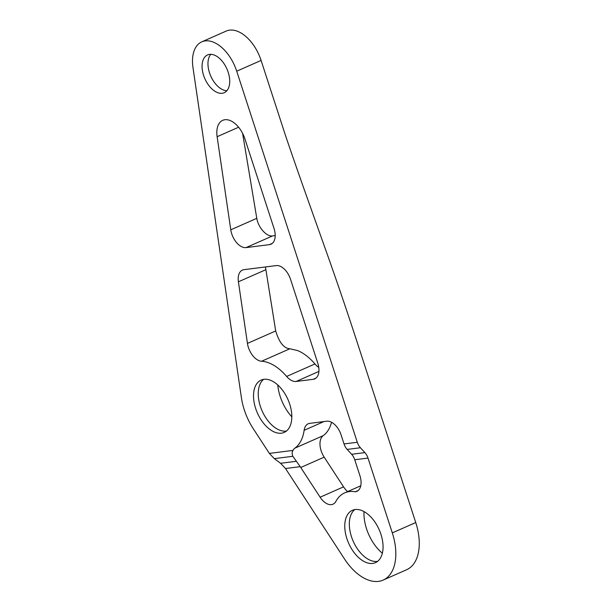 <?xml version="1.0" encoding="UTF-8"?>
<svg xmlns="http://www.w3.org/2000/svg" width="612" height="612" viewBox="0 0 612 612"><rect width="100%" height="100%" fill="white"/><g stroke="black" fill="none" stroke-linecap="round" stroke-linejoin="round"><path stroke-width="0.92" d="M241.419 397.746A47.66 27.838 -113.8 0 0 253.353 428.859L269.364 453.4L274.298 458.633L280.571 463.284L285.506 468.517L344.594 559.093A47.66 27.838 66.2 0 0 383.15 580.092A47.66 27.838 66.2 0 0 392.307 532.891L415.747 522.549L357.408 342.995A2860.557 2287.549 -97.2 0 0 327.053 253.735L306.031 194.578A3813.295 3049.435 -97.2 0 1 285.406 135.252L261.095 60.435A34.953 20.418 66.2 0 0 226.172 31.09L201.784 41.846A34.953 20.418 -113.8 0 0 192.979 67.588L241.419 397.746M201.784 41.846A34.953 20.418 -113.8 0 1 236.714 71.191L357.286 442.269A13.502 10.802 -97.2 0 0 360.407 447.739L364.874 452.612L351.625 454.288L347.165 449.415A13.502 10.802 -97.2 0 1 344.036 443.952L341.121 434.971A15.889 9.279 -113.8 0 0 326.793 421.209L309.756 423.359A15.889 9.279 -113.8 0 0 308.211 423.787A15.889 9.279 -113.8 0 0 304.133 430.305A47.66 27.838 -113.8 0 1 294.892 448.145A15.889 9.279 -113.8 0 0 292.957 450.417C291.947 452.146 291.909 454.104 292.842 456.292L300.209 466.658L285.506 468.517M222.217 93.276A20.655 12.064 -113.8 0 0 224.229 92.726A20.655 12.064 -113.8 0 0 226.93 68.957A20.655 12.064 -113.8 0 0 207.56 54.927A20.655 12.064 -113.8 0 0 204.178 77.051A20.655 12.064 -113.8 0 0 222.217 93.276M269.425 244.639L246.055 247.6A15.889 9.279 -113.8 0 1 230.778 229.806L217.122 136.706A22.246 12.99 -113.8 0 1 222.73 120.327A22.246 12.99 -113.8 0 1 244.953 139L274.031 228.483A15.889 9.279 -113.8 0 1 270.978 244.219A15.889 9.279 -113.8 0 1 269.425 244.639L272.332 243.362M296.147 381.467A15.889 9.279 -113.8 0 1 286.63 376.441A47.66 27.838 -113.8 0 0 261.569 361.248A15.889 9.279 -113.8 0 1 247.447 343.416L238.405 281.803A15.889 9.279 -113.8 0 1 242.413 270.099A15.889 9.279 -113.8 0 1 243.966 269.678L276.234 265.593A15.889 9.279 -113.8 0 1 290.555 279.355L317.781 363.145A15.889 9.279 -113.8 0 1 314.729 378.882A15.889 9.279 -113.8 0 1 313.183 379.31L296.147 381.467L318.906 371.423M281.421 433.181A28.596 16.7 -113.8 0 0 284.213 432.409A28.596 16.7 -113.8 0 0 287.954 399.506A28.596 16.7 -113.8 0 0 261.125 380.083A28.596 16.7 -113.8 0 0 256.451 410.713A28.596 16.7 -113.8 0 0 281.421 433.181M383.15 580.092L406.59 569.749A47.66 27.838 -113.8 0 0 415.747 522.549M286.63 376.441L314.95 363.949A15.889 9.279 -113.8 0 0 318.76 367.368M314.95 363.949A47.66 27.838 -113.8 0 0 297.57 350.569L289.881 348.756C283.914 348.419 279.187 342.483 275.698 330.954L265.455 266.954M360.759 485.783L344.678 492.874A47.66 27.838 66.2 0 0 335.896 501.373A15.889 9.279 66.2 0 1 332.966 504.204A15.889 9.279 66.2 0 1 320.114 497.204L343.562 486.861L324.176 457.156A15.889 9.279 -113.8 0 1 323.205 435.652A47.66 27.838 -113.8 0 0 331.566 422.265M343.562 486.861A15.889 9.279 -113.8 0 0 347.647 491.566M363.995 511.586A34.953 20.418 -113.8 0 0 382.355 553.217M277.764 384.963A34.953 20.418 -113.8 0 0 291.817 416.833M275.201 235.574L272.562 235.911C266.648 236.959 258.203 227.549 256.788 218.331L242.589 133.332M364.874 452.612A13.502 10.802 -97.2 0 1 367.996 458.074L392.307 532.891M344.678 492.874A47.66 27.838 66.2 0 1 355.304 491.78A15.889 9.279 66.2 0 0 356.85 491.359A15.889 9.279 66.2 0 0 359.902 475.623L354.746 459.75A13.502 10.802 -97.2 0 0 351.625 454.288M320.114 497.204L300.737 467.492A15.889 9.279 66.2 0 1 300.209 466.658M372.662 563.415A28.596 16.7 66.2 0 1 347.692 540.947A28.596 16.7 66.2 0 1 352.374 510.316A28.596 16.7 66.2 0 1 379.195 529.74A28.596 16.7 66.2 0 1 375.454 562.65A28.596 16.7 66.2 0 1 372.662 563.415M226.876 90.737A20.655 12.064 66.2 0 1 210.757 76.095A20.655 12.064 66.2 0 1 210.811 54.315M286.431 431.055A28.596 16.7 66.2 0 1 286.141 431.1A28.596 16.7 66.2 0 1 262.005 410.683A28.596 16.7 66.2 0 1 263.627 379.356M355.304 491.78L358.211 490.503M377.612 561.349A28.596 16.7 66.2 0 1 377.229 561.403A28.596 16.7 66.2 0 1 353.063 540.916A28.596 16.7 66.2 0 1 354.784 509.605M292.957 450.417L269.364 453.4M357.286 442.269L344.036 443.952M236.714 71.191L261.095 60.435M292.842 456.292L274.298 458.633M296.407 461.28L280.571 463.284M367.996 458.074L354.746 459.75M360.407 447.739L347.165 449.415M304.133 430.305L323.947 421.569M294.892 448.145L323.205 435.652M300.737 467.492L324.176 457.156M217.122 136.706L238.603 127.227M230.778 229.806L256.788 218.331M246.055 247.6L272.562 235.911M313.183 379.31L316.09 378.025M261.569 361.248L289.881 348.756M247.447 343.416L275.698 330.954M238.405 281.803L265.746 269.747"/></g></svg>
